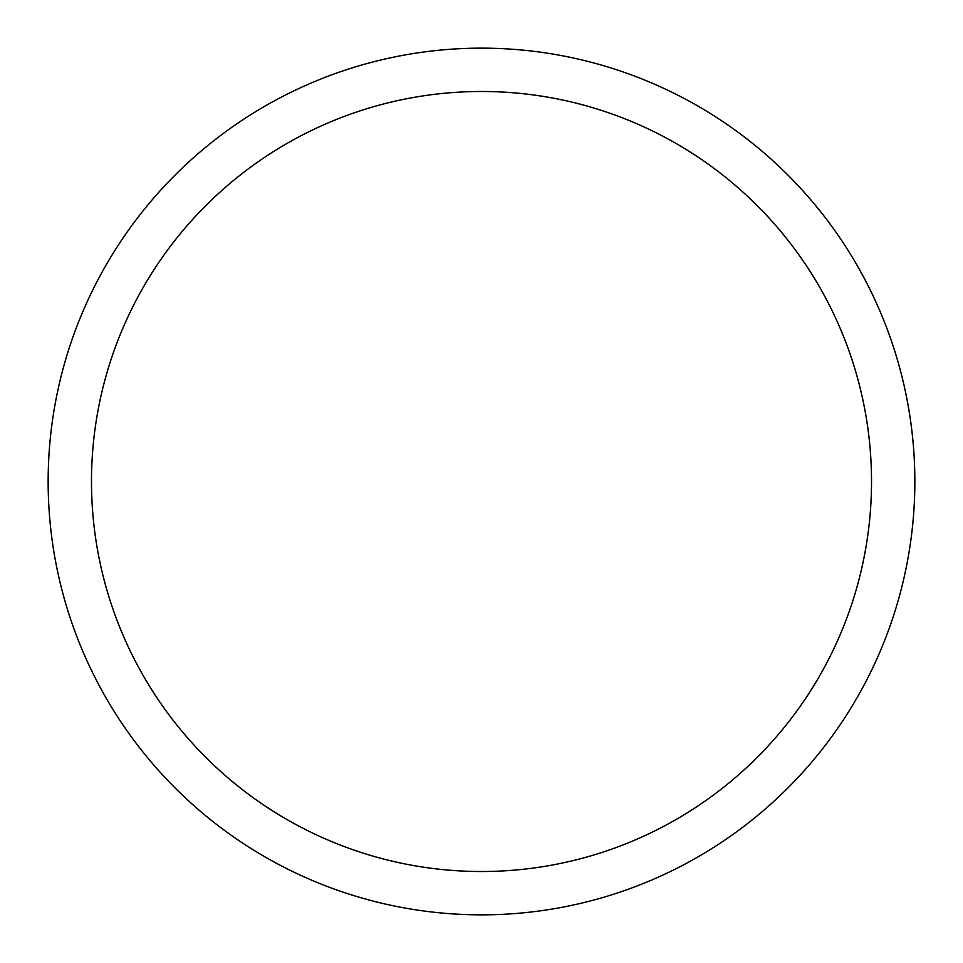 <?xml version="1.0" encoding="UTF-8"?>
<svg xmlns="http://www.w3.org/2000/svg" width="963" height="963" viewBox="0 0 963 963"><rect width="100%" height="100%" fill="white"/><g stroke="black" fill="none" stroke-linecap="round" stroke-linejoin="round"><path stroke-width="1.44" d="M481.5 48.15A433.35 433.35 0 0 1 914.85 481.5A433.35 433.35 0 0 1 481.5 914.85A433.35 433.35 0 0 1 48.15 481.5A433.35 433.35 0 0 1 481.5 48.15M481.5 91.485A390.015 390.015 0 0 1 871.515 481.5A390.015 390.015 0 0 1 481.5 871.515A390.015 390.015 0 0 1 91.485 481.5A390.015 390.015 0 0 1 481.5 91.485"/></g></svg>
